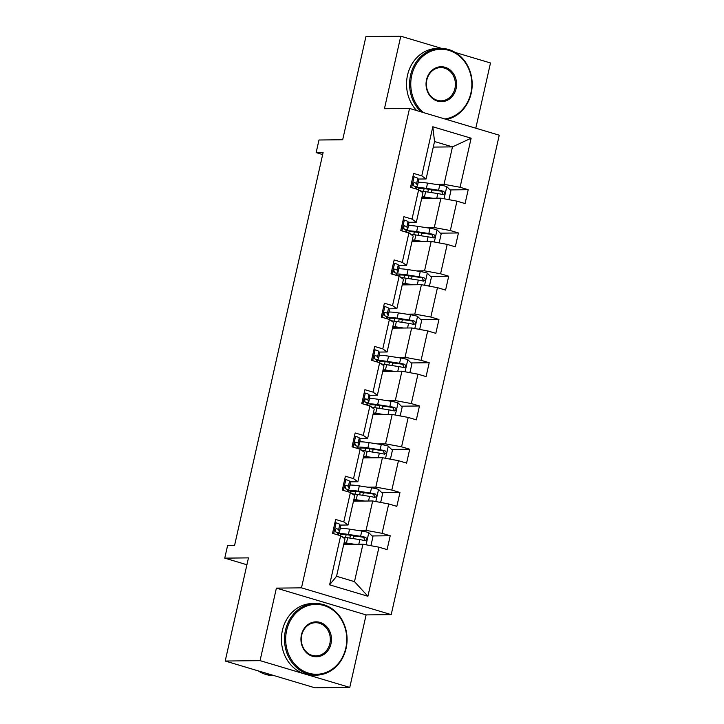 <?xml version="1.0" encoding="UTF-8"?>
<svg xmlns="http://www.w3.org/2000/svg" width="724" height="724" viewBox="0 0 724 724"><rect width="100%" height="100%" fill="white"/><g stroke="black" fill="none" stroke-linecap="round" stroke-linejoin="round"><path stroke-width="1.09" d="M349.773 687.411L366.109 614.902L276.396 588.123L260.061 660.632L349.773 687.411L314.922 687.8L225.209 661.03L248.459 557.878L224.757 558.141L246.902 564.756M260.061 660.632L225.209 661.03M441.676 48.408L400.779 36.2L365.928 36.589L342.687 139.741L318.985 140.004L316.144 152.619L322.66 154.565M475.795 128.202L490.492 62.97L455.324 52.481M391.204 614.622L499.243 135.198L409.531 108.428L301.492 587.843L391.204 614.622L366.109 614.902M435.966 184.403L444.038 184.312L452.473 146.882L471.134 138.203L460.075 187.281L468.202 189.706L450.066 189.914M433.278 147.09L452.473 146.882L434.536 141.524L426.092 178.955L418.029 179.045M444.038 184.312L460.075 187.281M426.219 227.653L434.291 227.562L440.916 198.177L456.953 201.145L465.07 203.571L468.202 189.706M456.953 201.145L450.328 230.54L458.446 232.965L440.319 233.164M416.472 270.912L424.545 270.821L431.169 241.427L447.206 244.404L455.324 246.83L458.446 232.965M447.206 244.404L440.581 273.799L448.699 276.215L430.572 276.423M406.725 314.171L414.798 314.08L421.413 284.686L437.459 287.663L445.577 290.08L448.699 276.215M437.459 287.663L430.834 317.049L438.952 319.474L420.825 319.682M396.978 357.421L405.042 357.33L411.666 327.945L427.703 330.913L435.83 333.339L438.952 319.474M427.703 330.913L421.087 360.308L429.205 362.733L411.069 362.932M387.231 400.68L395.295 400.589L401.92 371.195L417.956 374.172L426.083 376.598L429.205 362.733M417.956 374.172L411.332 403.567L419.458 405.983L401.322 406.191M377.485 443.939L385.548 443.848L392.173 414.454L408.209 417.422L416.336 419.848L419.458 405.983M408.209 417.422L401.585 446.817L409.712 449.242L391.575 449.45M367.729 487.189L375.801 487.098L382.426 457.713L398.462 460.681L406.589 463.107L409.712 449.242M398.462 460.681L391.838 490.076L399.965 492.501L381.829 492.7M357.982 530.448L366.054 530.357L372.679 500.963L388.716 503.94L396.833 506.366L399.965 492.501M388.716 503.94L382.091 533.326L390.218 535.751L372.082 535.959M378.969 547.19L367.91 596.268L329.601 584.838L340.66 535.76L344.986 538.864L336.551 576.295L354.488 581.653L362.932 544.222L378.969 547.19L387.087 549.616L390.218 535.751M343.782 521.895L350.407 492.501L354.733 495.605L348.108 525L343.782 521.895L335.664 519.47L332.533 533.335L340.66 535.76M353.529 478.636L360.154 449.251L364.48 452.355L357.855 481.75L353.529 478.636L345.411 476.22L342.28 490.076L350.407 492.501M363.276 435.386L369.901 405.992L374.227 409.096L367.611 438.491L363.276 435.386L355.158 432.961L352.036 446.826L360.154 449.251M373.023 392.127L379.648 362.733L383.982 365.846L377.358 395.232L373.023 392.127L364.905 389.702L361.783 403.567L369.901 405.992M382.779 348.877L389.394 319.483L393.729 322.587L387.105 351.982L382.779 348.877L374.652 346.452L371.53 360.317L379.648 362.733M392.526 305.618L399.15 276.224L403.476 279.328L396.852 308.723L392.526 305.618L384.399 303.193L381.276 317.058L389.394 319.483M402.273 262.359L408.897 232.974L413.223 236.078L406.598 265.464L402.273 262.359L394.146 259.934L391.023 273.799L399.15 276.224M412.019 219.11L418.644 189.715L422.97 192.819L416.345 222.214L412.019 219.11L403.892 216.684L400.77 230.549L408.897 232.974M426.092 178.955L421.766 175.851L413.648 173.425L410.517 187.29L418.644 189.715M421.766 175.851L432.825 126.772L471.134 138.203M224.757 558.141L227.598 545.525L234.567 545.453L323.112 152.547L316.144 152.619M416.345 222.214L408.282 222.304M421.712 198.394L440.916 198.177M434.291 227.562L450.328 230.54M406.598 265.464L398.535 265.554M411.965 241.644L431.169 241.427M424.545 270.821L440.581 273.799M396.852 308.723L388.779 308.813M402.218 284.903L421.413 284.686M414.798 314.08L430.834 317.049M387.105 351.982L379.032 352.072M392.471 328.153L411.666 327.945M405.042 357.33L421.087 360.308M377.358 395.232L369.285 395.322M382.724 371.412L401.92 371.195M395.295 400.589L411.332 403.567M367.611 438.491L359.538 438.581M372.978 414.671L392.173 414.454M385.548 443.848L401.585 446.817M357.855 481.75L349.792 481.84M363.231 457.921L382.426 457.713M375.801 487.098L391.838 490.076M348.108 525L340.045 525.09M353.484 501.18L372.679 500.963M366.054 530.357L382.091 533.326M329.601 584.838L336.551 576.295M276.396 588.123L301.492 587.843M400.779 36.2L384.444 108.709L409.531 108.428M343.728 544.439L362.932 544.222M354.488 581.653L367.91 596.268M432.825 126.772L434.536 141.524M356 536.14L353.584 536.167M365.756 492.881L363.33 492.908M375.503 449.631L373.077 449.658M385.249 406.372L382.824 406.399M394.996 363.113L392.571 363.14M404.743 319.863L402.318 319.89M414.49 276.604L412.065 276.631M424.237 233.345L421.821 233.372M433.993 190.095L431.567 190.122M334.886 522.9L336.207 522.882A7.593 0.968 12.7 0 1 339.791 524.466L340.597 526.475A21.919 2.796 12.7 0 1 340.624 526.728L339.438 531.995A21.919 2.796 -167.3 0 0 339.411 531.742L338.606 529.733A7.593 0.968 -167.3 0 0 336.669 528.692L336.334 528.638M336.207 522.882L334.814 523.217M335.99 528.701L336.669 528.692C334.778 529.244 334.533 530.348 335.918 532.022A7.593 0.968 12.7 0 1 337.855 533.063L338.66 535.063A21.919 2.796 12.7 0 1 338.687 535.172M337.42 532.683A21.919 2.796 -167.3 0 0 339.438 531.995M335.176 529.452L335.782 530.964A18.2 2.317 12.7 0 1 335.8 531.181A18.2 2.317 12.7 0 1 335.33 531.552M369.629 545.462L371.05 545.118L372.923 536.801L368.697 532.574A7.593 0.968 -167.3 0 0 361.783 531.027L349.583 529.154A21.919 2.796 -167.3 0 0 340.262 528.321M353.656 535.778A10.462 1.33 12.7 0 1 353.656 535.841L353.031 538.575M354.86 544.312L346.461 543.018A21.919 2.796 -167.3 0 0 344.126 542.683M351.556 544.348L348.099 543.814A18.2 2.317 -167.3 0 0 343.991 543.29M342.524 537.099A21.919 2.796 12.7 0 1 347.647 537.751L359.846 539.624A7.593 0.968 12.7 0 1 364.769 540.638C367.113 540.077 367.367 538.973 365.52 537.308A7.593 0.968 -167.3 0 0 360.597 536.303L348.398 534.421A21.919 2.796 -167.3 0 0 338.099 533.66M343.321 537.181A18.2 2.317 12.7 0 1 340.307 535.117A18.2 2.317 12.7 0 1 350.036 535.217L362.235 537.099A3.864 0.489 12.7 0 1 363.511 537.326L364.851 539.697M364.769 540.638L365.231 540.692M286.632 630.495A34.96 30.544 89.4 0 0 308.587 673.148A34.96 30.544 89.4 0 0 345.791 648.152A34.96 30.544 89.4 0 0 323.836 605.49A34.96 30.544 89.4 0 0 286.632 630.495M346.099 648.369A35.82 31.295 -90.6 0 1 316.198 675.148A35.82 31.295 -90.6 0 1 285.482 630.278A35.82 31.295 -90.6 0 1 315.392 603.508A35.82 31.295 -90.6 0 1 346.099 648.369M301.419 634.912A17.485 15.276 -90.6 0 1 320.026 622.405A17.485 15.276 -90.6 0 1 331.004 643.736A17.485 15.276 -90.6 0 1 312.397 656.234A17.485 15.276 -90.6 0 1 301.419 634.912M329.854 643.527A16.625 14.525 89.4 0 0 315.601 622.703A16.625 14.525 89.4 0 0 301.727 635.129A16.625 14.525 89.4 0 0 315.981 655.944A16.625 14.525 89.4 0 0 329.854 643.527M274.106 675.619L274.097 675.619A35.82 31.295 -90.6 0 1 258.206 670.876M272.686 675.193A35.82 31.295 -90.6 0 1 266.142 673.239M316.198 675.148L313.13 675.184A35.82 31.295 -90.6 0 1 282.414 630.314A35.82 31.295 -90.6 0 1 312.325 603.544L315.392 603.508M444.798 118.953A34.96 30.544 89.4 0 0 470.89 93.034A34.96 30.544 89.4 0 0 448.934 50.381A34.96 30.544 89.4 0 0 411.73 75.377A34.96 30.544 89.4 0 0 423.585 112.618M421.078 111.876A35.82 31.295 -90.6 0 1 410.58 75.169A35.82 31.295 -90.6 0 1 440.491 48.39A35.82 31.295 -90.6 0 1 471.197 93.26A35.82 31.295 -90.6 0 1 446.527 119.469M426.517 79.794A17.485 15.276 -90.6 0 1 445.124 67.296A17.485 15.276 -90.6 0 1 456.102 88.618A17.485 15.276 -90.6 0 1 437.495 101.125A17.485 15.276 -90.6 0 1 426.517 79.794M454.953 88.409A16.625 14.525 89.4 0 0 440.708 67.594A16.625 14.525 89.4 0 0 426.825 80.02A16.625 14.525 89.4 0 0 441.079 100.835A16.625 14.525 89.4 0 0 454.953 88.409M416.653 110.555A35.82 31.295 -90.6 0 1 407.522 75.206A35.82 31.295 -90.6 0 1 437.423 48.427L440.491 48.39M344.633 479.641L345.954 479.623A7.593 0.968 12.7 0 1 349.538 481.216L350.344 483.216A21.919 2.796 12.7 0 1 350.371 483.469L349.185 488.745A21.919 2.796 -167.3 0 0 349.158 488.483L348.353 486.483A7.593 0.968 -167.3 0 0 346.416 485.442L346.081 485.379M345.954 479.623L344.561 479.967M345.737 485.451L346.416 485.442C344.524 485.985 344.28 487.098 345.665 488.763A7.593 0.968 12.7 0 1 347.601 489.804L348.407 491.813A21.919 2.796 12.7 0 1 348.434 491.913M347.167 489.433A21.919 2.796 -167.3 0 0 349.185 488.745M344.923 486.193L345.529 487.714A18.2 2.317 12.7 0 1 345.547 487.922A18.2 2.317 12.7 0 1 345.077 488.302M354.389 436.382L355.701 436.373A7.593 0.968 12.7 0 1 359.285 437.957L360.09 439.957A21.919 2.796 12.7 0 1 360.118 440.219L358.932 445.486A21.919 2.796 -167.3 0 0 358.905 445.233L358.099 443.224A7.593 0.968 -167.3 0 0 356.163 442.183L355.828 442.129M355.701 436.373L354.308 436.708M355.484 442.192L356.163 442.183C354.271 442.735 354.027 443.839 355.412 445.513A7.593 0.968 12.7 0 1 357.348 446.554L358.154 448.554A21.919 2.796 12.7 0 1 358.19 448.663M356.914 446.174A21.919 2.796 -167.3 0 0 358.932 445.486M354.669 442.943L355.276 444.455A18.2 2.317 12.7 0 1 355.303 444.663A18.2 2.317 12.7 0 1 354.823 445.043M379.376 502.203L380.797 501.859L382.67 493.542L378.444 489.324A7.593 0.968 -167.3 0 0 371.53 487.777L359.33 485.894A21.919 2.796 -167.3 0 0 350.018 485.071M363.403 492.519A10.462 1.33 12.7 0 1 363.403 492.582L362.787 495.325M364.606 501.053L356.208 499.759A21.919 2.796 -167.3 0 0 353.873 499.433M361.303 501.089L357.846 500.565A18.2 2.317 -167.3 0 0 353.737 500.031M352.271 493.84A21.919 2.796 12.7 0 1 357.394 494.492L369.593 496.374A7.593 0.968 12.7 0 1 374.516 497.379C376.869 496.827 377.113 495.714 375.267 494.049A7.593 0.968 -167.3 0 0 370.344 493.044L358.145 491.171A21.919 2.796 -167.3 0 0 347.846 490.41M353.068 493.922A18.2 2.317 12.7 0 1 350.054 491.858A18.2 2.317 12.7 0 1 359.783 491.967L371.982 493.84A3.864 0.489 12.7 0 1 373.267 494.076L374.598 496.447M374.516 497.379L374.978 497.433M389.123 458.953L390.544 458.609L392.417 450.292L388.191 446.065A7.593 0.968 -167.3 0 0 381.276 444.518L369.077 442.645A21.919 2.796 -167.3 0 0 359.765 441.812M373.15 449.269A10.462 1.33 12.7 0 1 373.15 449.323L372.534 452.066M374.353 457.803L365.955 456.509A21.919 2.796 -167.3 0 0 363.62 456.174M371.05 457.839L367.602 457.306A18.2 2.317 -167.3 0 0 363.484 456.781M362.027 450.59A21.919 2.796 12.7 0 1 367.14 451.242L379.34 453.115A7.593 0.968 12.7 0 1 384.263 454.12C386.616 453.568 386.86 452.464 385.014 450.799A7.593 0.968 -167.3 0 0 380.091 449.785L367.892 447.912A21.919 2.796 -167.3 0 0 357.593 447.151M362.815 450.672A18.2 2.317 12.7 0 1 359.801 448.608A18.2 2.317 12.7 0 1 369.539 448.708L381.729 450.581A3.864 0.489 12.7 0 1 383.014 450.817L384.344 453.188M384.263 454.12L384.725 454.174M364.136 393.132L365.457 393.114A7.593 0.968 12.7 0 1 369.041 394.698L369.837 396.707A21.919 2.796 12.7 0 1 369.864 396.96L368.679 402.227A21.919 2.796 -167.3 0 0 368.652 401.974L367.846 399.974A7.593 0.968 -167.3 0 0 365.91 398.924L365.584 398.87M365.457 393.114L364.063 393.449M365.231 398.933L365.91 398.924C364.027 399.476 363.774 400.589 365.158 402.254A7.593 0.968 12.7 0 1 367.104 403.295L367.901 405.304A21.919 2.796 12.7 0 1 367.937 405.404M366.661 402.915A21.919 2.796 -167.3 0 0 368.679 402.227M364.416 399.684L365.023 401.196A18.2 2.317 12.7 0 1 365.05 401.413A18.2 2.317 12.7 0 1 364.57 401.784M398.87 415.694L400.291 415.35L402.164 407.033L397.947 402.816A7.593 0.968 -167.3 0 0 391.023 401.259L378.833 399.386A21.919 2.796 -167.3 0 0 369.512 398.553M382.896 406.01A10.462 1.33 12.7 0 1 382.896 406.074L382.281 408.816M384.1 414.544L375.702 413.25A21.919 2.796 -167.3 0 0 373.367 412.915M380.797 414.581L377.349 414.047A18.2 2.317 -167.3 0 0 373.231 413.522M371.774 407.331A21.919 2.796 12.7 0 1 376.896 407.983L389.087 409.856A7.593 0.968 12.7 0 1 394.019 410.87C396.363 410.318 396.607 409.205 394.761 407.54A7.593 0.968 -167.3 0 0 389.838 406.535L377.638 404.653A21.919 2.796 -167.3 0 0 367.339 403.901M372.57 407.413A18.2 2.317 12.7 0 1 369.548 405.349A18.2 2.317 12.7 0 1 379.286 405.458L391.476 407.331A3.864 0.489 12.7 0 1 392.761 407.558L394.1 409.929M394.019 410.87L394.471 410.924M373.883 349.873L375.204 349.864A7.593 0.968 12.7 0 1 378.788 351.448L379.584 353.448A21.919 2.796 12.7 0 1 379.62 353.71L378.426 358.977A21.919 2.796 -167.3 0 0 378.399 358.715L377.602 356.715A7.593 0.968 -167.3 0 0 375.656 355.674L375.331 355.62M375.204 349.864L373.81 350.199M374.978 355.683L375.656 355.674C373.774 356.217 373.521 357.33 374.914 358.995A7.593 0.968 12.7 0 1 376.851 360.045L377.647 362.045A21.919 2.796 12.7 0 1 377.684 362.154M376.408 359.665A21.919 2.796 -167.3 0 0 378.426 358.977M374.163 356.425L374.77 357.946A18.2 2.317 12.7 0 1 374.797 358.154A18.2 2.317 12.7 0 1 374.317 358.534M408.617 372.435L410.037 372.091L411.92 363.774L407.693 359.557A7.593 0.968 -167.3 0 0 400.77 358.009L388.58 356.136A21.919 2.796 -167.3 0 0 379.258 355.303M392.652 362.751A10.462 1.33 12.7 0 1 392.643 362.815L392.028 365.557M393.856 371.285L385.449 370A21.919 2.796 -167.3 0 0 383.123 369.665M390.553 371.322L387.096 370.797A18.2 2.317 -167.3 0 0 382.978 370.272M381.521 364.082A21.919 2.796 12.7 0 1 386.643 364.724L398.834 366.606A7.593 0.968 12.7 0 1 403.766 367.611C406.11 367.059 406.363 365.946 404.517 364.281A7.593 0.968 -167.3 0 0 399.585 363.276L387.394 361.403A21.919 2.796 -167.3 0 0 377.086 360.642M382.317 364.154A18.2 2.317 12.7 0 1 379.295 362.091A18.2 2.317 12.7 0 1 389.032 362.199L401.223 364.072A3.864 0.489 12.7 0 1 402.508 364.308L403.847 366.679M403.766 367.611L404.218 367.665M383.63 306.623L384.951 306.605A7.593 0.968 12.7 0 1 388.535 308.189L389.34 310.198A21.919 2.796 12.7 0 1 389.367 310.451L388.182 315.718A21.919 2.796 -167.3 0 0 388.145 315.465L387.349 313.456A7.593 0.968 -167.3 0 0 385.412 312.415L385.077 312.361M384.951 306.605L383.557 306.94M384.725 312.424L385.412 312.415C383.521 312.967 383.267 314.071 384.661 315.745A7.593 0.968 12.7 0 1 386.598 316.786L387.403 318.786A21.919 2.796 12.7 0 1 387.431 318.895M386.154 316.406A21.919 2.796 -167.3 0 0 388.182 315.718M383.91 313.175L384.516 314.687A18.2 2.317 12.7 0 1 384.544 314.904A18.2 2.317 12.7 0 1 384.064 315.275M418.363 329.185L419.793 328.841L421.667 320.524L417.44 316.298A7.593 0.968 -167.3 0 0 410.517 314.75L398.327 312.877A21.919 2.796 -167.3 0 0 389.005 312.044M402.399 319.501A10.462 1.33 12.7 0 1 402.39 319.556L401.775 322.298M403.603 328.035L395.204 326.741A21.919 2.796 -167.3 0 0 392.87 326.406M400.3 328.072L396.843 327.538A18.2 2.317 -167.3 0 0 392.734 327.013M391.268 320.822A21.919 2.796 12.7 0 1 396.39 321.474L408.58 323.347A7.593 0.968 12.7 0 1 413.513 324.352C415.857 323.8 416.11 322.696 414.264 321.031A7.593 0.968 -167.3 0 0 409.332 320.017L397.141 318.144A21.919 2.796 -167.3 0 0 386.833 317.384M392.064 320.904A18.2 2.317 12.7 0 1 389.041 318.841A18.2 2.317 12.7 0 1 398.779 318.94L410.979 320.822A3.864 0.489 12.7 0 1 412.255 321.049L413.594 323.42M413.513 324.352L413.965 324.406M393.376 263.364L394.698 263.346A7.593 0.968 12.7 0 1 398.281 264.93L399.087 266.939A21.919 2.796 12.7 0 1 399.114 267.192L397.928 272.459A21.919 2.796 -167.3 0 0 397.901 272.206L397.096 270.206A7.593 0.968 -167.3 0 0 395.159 269.165L394.824 269.102M394.698 263.346L393.304 263.69M394.48 269.165L395.159 269.165C393.268 269.708 393.014 270.821 394.408 272.486A7.593 0.968 12.7 0 1 396.345 273.527L397.15 275.536A21.919 2.796 12.7 0 1 397.177 275.636M395.91 273.147A21.919 2.796 -167.3 0 0 397.928 272.459M393.657 269.916L394.272 271.428A18.2 2.317 12.7 0 1 394.29 271.645A18.2 2.317 12.7 0 1 393.82 272.025M428.119 285.926L429.54 285.582L431.413 277.265L427.187 273.048A7.593 0.968 -167.3 0 0 420.273 271.5L408.074 269.618A21.919 2.796 -167.3 0 0 398.752 268.785M412.146 276.242A10.462 1.33 12.7 0 1 412.146 276.306L411.522 279.048M413.35 284.776L404.951 283.482A21.919 2.796 -167.3 0 0 402.616 283.147M410.046 284.813L406.589 284.279A18.2 2.317 -167.3 0 0 402.481 283.754M401.015 277.563A21.919 2.796 12.7 0 1 406.137 278.215L418.327 280.088A7.593 0.968 12.7 0 1 423.259 281.102C425.603 280.55 425.857 279.437 424.011 277.772A7.593 0.968 -167.3 0 0 419.078 276.767L406.888 274.885A21.919 2.796 -167.3 0 0 396.589 274.134M401.811 277.645A18.2 2.317 12.7 0 1 398.797 275.582A18.2 2.317 12.7 0 1 408.526 275.69L420.725 277.563A3.864 0.489 12.7 0 1 422.002 277.799L423.341 280.161M423.259 281.102L423.712 281.156M403.123 220.105L404.445 220.096A7.593 0.968 12.7 0 1 408.028 221.68L408.834 223.68A21.919 2.796 12.7 0 1 408.861 223.942L407.675 229.209A21.919 2.796 -167.3 0 0 407.648 228.947L406.843 226.947A7.593 0.968 -167.3 0 0 404.906 225.906L404.571 225.852M404.445 220.096L403.051 220.431M404.227 225.915L404.906 225.906C403.015 226.449 402.761 227.562 404.155 229.237A7.593 0.968 12.7 0 1 406.092 230.277L406.897 232.277A21.919 2.796 12.7 0 1 406.924 232.386M405.657 229.897A21.919 2.796 -167.3 0 0 407.675 229.209M403.413 226.666L404.019 228.178A18.2 2.317 12.7 0 1 404.037 228.386A18.2 2.317 12.7 0 1 403.567 228.766M437.866 242.676L439.287 242.332L441.16 234.006L436.934 229.789A7.593 0.968 -167.3 0 0 430.02 228.241L417.82 226.368A21.919 2.796 -167.3 0 0 408.499 225.535M421.893 232.983A10.462 1.33 12.7 0 1 421.893 233.047L421.268 235.789M423.097 241.517L414.698 240.232A21.919 2.796 -167.3 0 0 412.363 239.897M419.793 241.563L416.336 241.029A18.2 2.317 -167.3 0 0 412.228 240.504M410.761 234.314A21.919 2.796 12.7 0 1 415.884 234.965L428.083 236.839A7.593 0.968 12.7 0 1 433.006 237.843C435.35 237.291 435.604 236.187 433.757 234.513A7.593 0.968 -167.3 0 0 428.825 233.508L416.635 231.635A21.919 2.796 -167.3 0 0 406.336 230.875M411.558 234.386A18.2 2.317 12.7 0 1 408.544 232.332A18.2 2.317 12.7 0 1 418.273 232.431L430.472 234.304A3.864 0.489 12.7 0 1 431.748 234.54L433.088 236.911M433.006 237.843L433.468 237.897M412.87 176.855L414.191 176.837A7.593 0.968 12.7 0 1 417.775 178.421L418.581 180.43A21.919 2.796 12.7 0 1 418.608 180.683L417.422 185.95A21.919 2.796 -167.3 0 0 417.395 185.697L416.59 183.688A7.593 0.968 -167.3 0 0 414.653 182.647L414.318 182.593M414.191 176.837L412.798 177.172M413.974 182.656L414.653 182.647C412.761 183.199 412.517 184.303 413.902 185.977A7.593 0.968 12.7 0 1 415.838 187.018L416.644 189.018A21.919 2.796 12.7 0 1 416.671 189.127M415.404 186.638A21.919 2.796 -167.3 0 0 417.422 185.95M413.16 183.407L413.766 184.919A18.2 2.317 12.7 0 1 413.784 185.136A18.2 2.317 12.7 0 1 413.313 185.507M447.613 199.417L449.034 199.073L450.907 190.756L446.681 186.53A7.593 0.968 -167.3 0 0 439.767 184.982L427.567 183.109A21.919 2.796 -167.3 0 0 418.246 182.276M431.64 189.733A10.462 1.33 12.7 0 1 431.64 189.797L431.024 192.53M432.843 198.267L424.445 196.973A21.919 2.796 -167.3 0 0 422.11 196.638M429.54 198.304L426.083 197.77A18.2 2.317 -167.3 0 0 421.974 197.245M420.508 191.055A21.919 2.796 12.7 0 1 425.631 191.706L437.83 193.58A7.593 0.968 12.7 0 1 442.753 194.584C445.106 194.032 445.351 192.928 443.504 191.263A7.593 0.968 -167.3 0 0 438.581 190.249L426.382 188.376A21.919 2.796 -167.3 0 0 416.083 187.616M421.305 191.136A18.2 2.317 12.7 0 1 418.291 189.073A18.2 2.317 12.7 0 1 428.02 189.172L440.219 191.055A3.864 0.489 12.7 0 1 441.495 191.281L442.835 193.652M442.753 194.584L443.215 194.647M336.072 522.918L333.646 533.669M340.597 526.475L339.411 531.742M337.855 533.063L337.465 534.81M339.791 524.466L338.606 529.733M366.072 544.801L368.806 532.683M348.398 534.421L349.583 529.154M346.135 534.71L345.52 537.443M350.479 535.289L349.846 538.086M348.543 543.887L348.434 544.385M344.199 543.308L343.945 544.43M346.461 543.018L347.647 537.751M360.597 536.303L361.783 531.027M358.796 544.267L359.846 539.624M363.511 537.326L365.52 537.308M345.819 479.659L343.393 490.41M350.344 483.216L349.158 488.483M347.601 489.804L347.212 491.551M349.538 481.216L348.353 486.483M355.565 436.4L353.149 447.161M360.09 439.957L358.905 445.233M357.348 446.554L356.959 448.292M359.285 437.957L358.099 443.224M375.819 501.551L378.552 489.433M358.145 491.171L359.33 485.894M355.882 491.46L355.267 494.184M360.226 492.03L359.593 494.836M358.289 500.628L358.181 501.126M353.946 500.058L353.692 501.18M356.208 499.759L357.394 494.492M370.344 493.044L371.53 487.777M368.543 501.008L369.593 496.374M373.267 494.076L375.267 494.049M385.566 458.292L388.299 446.174M367.892 447.912L369.077 442.645M365.629 448.201L365.014 450.934M369.973 448.78L369.349 451.577M368.036 457.369L367.928 457.876M363.692 456.799L363.439 457.921M365.955 456.509L367.14 451.242M380.091 449.785L381.276 444.518M378.29 457.758L379.34 453.115M383.014 450.817L385.014 450.799M365.312 393.15L362.896 403.901M369.837 396.707L368.652 401.974M367.104 403.295L366.706 405.042M369.041 394.698L367.846 399.974M395.322 415.033L398.046 402.915M377.638 404.653L378.833 399.386M375.376 404.951L374.761 407.675M379.72 405.521L379.095 408.318M377.783 414.119L377.675 414.617M373.439 413.54L373.186 414.662M375.702 413.25L376.896 407.983M389.838 406.535L391.023 401.259M388.046 414.499L389.087 409.856M392.761 407.558L394.761 407.54M375.068 349.891L372.643 360.642M379.584 353.448L378.399 358.715M376.851 360.045L376.453 361.783M378.788 351.448L377.602 356.715M405.069 371.783L407.793 359.665M387.394 361.403L388.58 356.136M385.123 361.692L384.507 364.425M389.476 362.262L388.842 365.068M387.539 370.86L387.421 371.358M383.186 370.29L382.933 371.412M385.449 370L386.643 364.724M399.585 363.276L400.77 358.009M397.793 371.24L398.834 366.606M402.508 364.308L404.517 364.281M384.815 306.641L382.39 317.393M389.34 310.198L388.145 315.465M386.598 316.786L386.2 318.524M388.535 308.189L387.349 313.456M414.816 328.524L417.549 316.406M397.141 318.144L398.327 312.877M394.87 318.433L394.254 321.166M399.223 319.012L398.589 321.809M397.286 327.61L397.168 328.108M392.933 327.031L392.68 328.153M395.204 326.741L396.39 321.474M409.332 320.017L410.517 314.75M407.54 327.99L408.58 323.347M412.255 321.049L414.264 321.031M394.562 263.382L392.137 274.134M399.087 266.939L397.901 272.206M396.345 273.527L395.956 275.274M398.281 264.93L397.096 270.206M424.563 285.265L427.296 273.147M406.888 274.885L408.074 269.618M404.616 275.183L404.001 277.907M408.969 275.753L408.336 278.559M407.033 284.351L406.915 284.849M402.68 283.781L402.426 284.903M404.951 283.482L406.137 278.215M419.078 276.767L420.273 271.5M417.286 284.731L418.327 280.088M422.002 277.799L424.011 277.772M404.309 220.123L401.883 230.875M408.834 223.68L407.648 228.947M406.092 230.277L405.702 232.015M408.028 221.68L406.843 226.947M434.31 242.015L437.043 229.897M416.635 231.635L417.82 226.368M414.372 231.924L413.757 234.657M418.716 232.494L418.083 235.3M416.78 241.092L416.671 241.59M412.436 240.522L412.182 241.644M414.698 240.232L415.884 234.965M428.825 233.508L430.02 228.241M427.033 241.481L428.083 236.839M431.748 234.54L433.757 234.513M414.056 176.873L411.63 187.625M418.581 180.43L417.395 185.697M415.838 187.018L415.449 188.765M417.775 178.421L416.59 183.688M444.056 198.756L446.789 186.638M426.382 188.376L427.567 183.109M424.119 188.665L423.504 191.398M428.463 189.245L427.83 192.041M426.526 197.842L426.418 198.34M422.183 197.263L421.929 198.385M424.445 196.973L425.631 191.706M438.581 190.249L439.767 184.982M436.78 198.222L437.83 193.58M441.495 191.281L443.504 191.263"/></g></svg>
